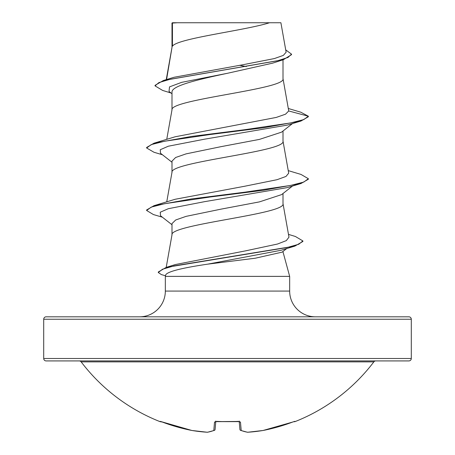 <?xml version="1.0" encoding="UTF-8"?>
<svg xmlns="http://www.w3.org/2000/svg" width="455" height="455" viewBox="0 0 455 455"><rect width="100%" height="100%" fill="white"/><g stroke="black" fill="none" stroke-linecap="round" stroke-linejoin="round"><path stroke-width="0.68" d="M263.018 430.493A1.211 0.472 -99.4 0 0 263.058 430.487A1.211 0.472 -99.4 0 0 263.098 430.475L263.098 430.475A183.78 183.081 0 0 0 292.588 422.075L294.851 421.37L294.965 421.649A1.211 1.211 0 0 1 293.958 421.597M294.965 421.649A183.792 183.792 0 0 0 373.839 361.879L81.161 361.879A183.792 183.792 0 0 0 160.035 421.649L160.149 421.37L162.412 422.081A183.78 183.081 0 0 0 191.902 430.475L191.908 430.475A1.211 0.472 99.4 0 0 191.942 430.487L207.321 432.25A1.211 0.466 93.7 0 0 207.361 432.25M214.641 430.225A1.211 1.103 -111 0 1 214.322 430.424L207.582 432.239A1.211 1.115 -98.7 0 1 207.264 432.239A183.49 69.951 -84.6 0 0 213.799 430.475L214.532 422.075L216.961 421.37A183.763 169.778 0 0 0 238.039 421.37L240.468 422.075L241.201 430.475A183.49 69.951 84.6 0 0 247.736 432.239A183.49 168.873 77.1 0 0 263.098 430.475L292.588 422.081L263.098 430.481A1.211 1.211 0 0 1 263.058 430.487A1.211 1.211 0 0 0 263.098 430.481M373.839 361.879A2.429 2.429 0 0 1 375.767 360.923L79.233 360.923A2.429 2.429 0 0 1 81.161 361.879M43.708 358.495A2.429 2.429 0 0 0 46.137 360.923L408.863 360.923A2.429 2.429 0 0 0 411.292 358.495L411.292 319.239L43.708 319.239L43.708 358.495L411.292 358.495M411.292 319.239A2.429 2.429 0 0 0 408.863 316.811L46.137 316.811A2.429 2.429 0 0 0 43.708 319.239M315.395 316.811A25.73 25.73 0 0 1 289.664 291.081L165.336 291.081A25.73 25.73 0 0 1 139.605 316.811M286.724 248.544L282.111 252.144L255.244 258.224L207.707 264.15C182.028 267.944 168.054 271.464 165.785 274.701L165.336 276.378L289.664 276.378L289.664 291.081M282.908 251.524L289.664 276.378M165.336 276.378L165.336 291.081M172.434 23.074L177.234 22.75L269.508 22.75C244.801 30.582 177.058 38.408 172.434 46.234L172.434 23.074L171.996 23.074L171.996 47.326M166.558 79.557L171.996 47.485M171.04 93.025L162.606 90.42L155.041 85.87L158.903 82.594L169.965 79.324L283.397 59.69L272.59 63.16L227.5 73.278C197.646 79.591 171.404 85.847 171.996 92.138L171.996 109.814M283.004 59.815L283.004 78.732C286.44 89.146 168.56 99.56 171.996 109.974M292.519 123.544L281.548 132.155L259.464 139.389L221.193 146.629L186.067 153.875L175.63 157.498L171.996 161.115L171.996 172.303M283.004 131.006L283.004 141.221C286.44 151.634 168.56 162.048 171.996 172.462M281.503 194.643L259.441 201.883L221.09 209.135L186.055 216.37L175.687 219.987L171.996 223.604L171.996 234.791M283.004 193.494L283.004 203.709C286.44 214.123 168.56 224.537 171.996 234.951M239.609 65.292L246.303 66.544M155.041 85.87L155.041 85.347L163.396 80.501L174.089 77.27L242.214 64.872L274.354 58.57L283.346 55.391L286.127 52.194L280.9 22.75L269.508 22.75M171.996 93.781L169.015 91.415L169.527 86.882L181.67 82.344L227.5 73.278M283.397 59.69L291.513 54.674L291.513 54.156L285.717 49.868M171.996 23.967L172.32 22.75L180.129 22.75M171.996 162.253L160.513 153.255L160.251 149.735L168.322 146.214L204.557 139.179L287.389 125.097L300.994 121.024L308.365 116.742L308.365 116.224L300.744 112.175L288.316 108.495M163.396 80.501L277.675 60.742L287.987 57.449L291.513 54.156M288.732 110.963L285.541 114.182L276.299 117.413L175.135 136.784L154.006 143.188L191.413 136.443L244.767 129.703L290.489 122.964L303.769 119.591L308.365 116.224L288.732 110.963L282.976 78.414M288.481 234.382L295.409 236.492L302.893 240.94L298.781 244.244L286.997 247.548L166.234 267.386L175.317 264.554L245.399 250.887L277.47 244.039L286.309 240.621L288.965 237.186M288.254 170.619L300.994 174.43L308.365 178.713L303.769 182.08L290.495 185.452L244.767 192.192L191.413 198.932L154.006 205.677L175.147 199.273L244.801 186.22L277.061 179.691L286.002 176.432L288.697 173.162L282.976 140.902M308.365 178.713L308.365 179.23L300.994 183.513L287.389 187.585L204.557 201.667L168.322 208.703L160.251 212.223L160.513 215.744L171.996 224.742M302.893 240.94L302.893 241.457L294.874 246.104L281.076 250.267L207.707 264.15M300.994 121.024L263.587 127.764L210.233 134.504L164.511 141.249L151.231 144.616L146.635 147.989L154.006 152.266L162.481 154.791M300.994 183.513L263.593 190.253L210.233 196.992L164.511 203.732L151.236 207.105L146.635 210.477L153.415 214.555L162.378 217.2M294.874 246.104L173.952 265.913L162.52 269.218L158.294 272.517L161.434 274.621L165.501 275.753M154.006 143.188L146.635 147.465L146.635 147.989M154.006 205.677L146.635 209.954L146.635 210.477M166.234 267.386L158.294 271.999L158.294 272.517M239.216 421.54L239.904 429.395A1.211 1.189 -5 0 0 241.201 430.475A1.211 1.103 -69 0 1 240.359 430.225M215.784 421.54L215.096 429.395A1.211 1.189 -175 0 1 213.799 430.475A1.211 1.103 -111 0 0 214.322 430.424A1.211 1.211 0 0 0 215.09 429.435A1.211 1.211 0 0 1 214.322 430.424L207.582 432.239A1.211 1.211 0 0 1 207.321 432.25A1.211 1.211 0 0 0 207.582 432.239M247.736 432.239A1.211 1.115 -81.3 0 1 247.418 432.239A1.211 1.211 0 0 0 247.679 432.25A1.211 0.466 86.3 0 0 247.736 432.239A1.211 0.466 -93.7 0 1 247.679 432.25A1.211 0.466 -93.7 0 1 247.639 432.25M292.588 422.081L294.43 421.444A1.211 1.211 -22.5 0 0 294.851 421.37M239.279 421.427A1.211 1.132 -5 0 0 240.468 422.075M160.149 421.37A1.211 1.211 22.5 0 0 160.564 421.455L191.902 430.481A183.49 168.873 -77.1 0 0 207.264 432.239A1.211 0.466 93.7 0 0 207.321 432.25M215.721 421.427A1.211 1.132 -175 0 1 214.532 422.075M238.084 421.449L215.528 421.626L215.824 421.051M171.933 23.489L171.933 23.205M166.206 267.392L172.024 234.632M288.976 237.186L282.976 203.391M166.746 201.861L172.024 172.149M166.746 139.372L172.024 109.661M166.257 79.648L172.024 47.172M292.519 186.032L281.52 194.666M240.678 430.424A1.211 1.211 0 0 1 239.91 429.435A1.211 1.211 0 0 0 240.678 430.424L247.418 432.239A1.211 1.211 0 0 0 247.679 432.25L263.058 430.487M191.942 430.487A1.211 1.211 0 0 1 191.902 430.481L162.412 422.081M162.27 422.03L160.035 421.649M239.176 421.051L239.472 421.626L215.528 421.626"/></g></svg>
